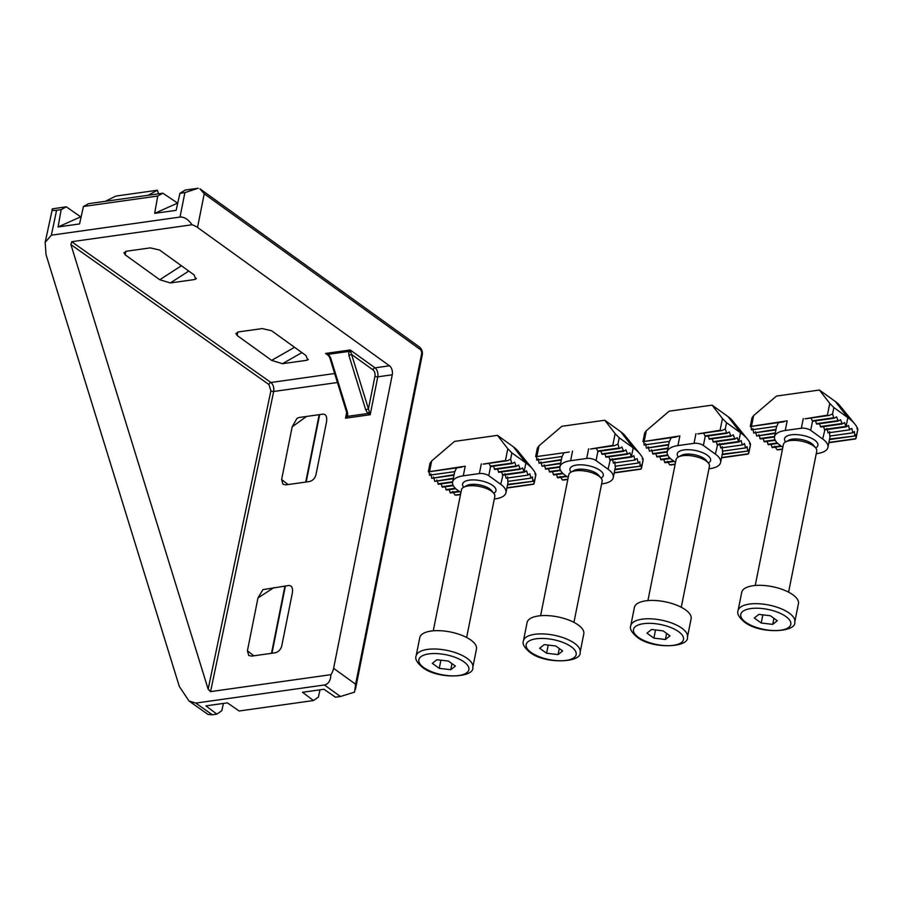 <?xml version="1.0" encoding="UTF-8"?>
<svg xmlns="http://www.w3.org/2000/svg" width="903" height="903" viewBox="0 0 903 903"><rect width="100%" height="100%" fill="white"/><g stroke="black" fill="none" stroke-linecap="round" stroke-linejoin="round"><path stroke-width="1.35" d="M365.715 409.804L368.435 408.89L370.207 414.725L367.837 413.495L365.715 409.804L348.919 355.398L348.682 351.448L350.217 349.98L375.005 367.837L389.486 365.794L197.52 227.443A13.601 5.441 -168.7 0 0 192.079 224.757C188.151 219.305 184.133 216.743 180.013 217.07L51.358 235.186L45.15 242.399L46.053 254.714L179.291 686.393L188.998 700.999L195.782 703.087L212.318 714.77L216.867 714.126L221.811 710.706L223.402 703.414M216.867 714.126L205.907 705.875L227.375 702.861L239.148 711L313.454 700.536L318.398 697.105L319.989 689.813M313.454 700.536L302.494 692.274L323.963 689.26L335.464 697.206L340.431 696.506L324.425 684.971L195.782 703.087M45.15 242.399L52.419 208.841L66.28 206.81L61.156 209.631L58.085 226.958L80.694 216.833L66.28 206.81M180.013 217.07L184.901 192.61L179.923 193.31L176.141 210.343L154.673 213.356L157.743 196.03L83.437 206.494L88.584 203.672L162.867 193.208L177.733 203.175M179.923 193.31L185.171 190.07L198.163 188.242L184.901 192.61M83.437 206.494L79.554 223.933L58.085 226.958M61.156 209.631L56.596 210.264L51.358 235.186M157.743 196.03L162.867 193.208M212.318 714.77L208.085 714.487L188.998 700.999M52.419 208.841C51.392 210.275 52.78 210.749 56.596 210.264M273.981 587.582L257.976 597.933L247.422 650.77L253.833 655.804M257.976 597.933L262.931 589.625L288.813 585.505C291.85 585.562 293.012 588.09 292.324 593.102L281.759 645.927C280.686 649.663 278.485 651.955 275.167 652.801L251.576 656.12L248.709 655.443L247.422 650.77M306.557 416.452L292.166 426.859L281.634 479.527L288.057 484.561M292.166 426.859L296.94 418.428L299.051 417.502L323.06 414.127C326.096 414.206 327.236 416.836 326.502 422.017L315.982 474.685C314.899 478.421 312.709 480.712 309.39 481.559L285.788 484.877L282.921 484.2L281.634 479.527M324.425 684.971C328.399 684.158 330.577 680.727 330.949 674.665L210.557 691.619L208.141 689.17L70.919 244.6L71.687 241.711L192.079 224.757M330.949 674.665A13.601 9.38 -54.2 0 0 333.602 668.344L355.601 684.203L421.588 353.953A3.398 2.054 82 0 0 420.2 349.45L204.236 193.806L199.868 188.772M389.486 365.794A6.806 4.109 -98 0 1 392.263 374.79L333.602 668.344M188.772 271.058L170.385 282.944L194.382 279.558L196.414 278.35M170.385 282.944L159.763 279.738L181.401 265.753M125.754 251.373L125.224 254.849L159.763 279.738M125.224 254.849L123.903 252.806L126.589 251.203L150.191 247.885L159.56 250.007L194.111 274.907L195.748 279.129L194.382 279.558M301.907 352.599L282.447 363.706L306.456 360.331L308.363 359.315M282.447 363.706L271.645 360.376L294.547 347.294M237.737 332.078L237.207 335.555L271.645 360.376M237.207 335.555L235.886 333.512L238.573 331.909L262.175 328.59L271.543 330.712L305.982 355.534L307.686 359.97L306.456 360.331M355.601 684.203L354.574 692.127L340.431 696.506M154.673 213.356L177.281 203.243M158.51 193.818L157.404 190.228L115.821 196.086L105.29 201.313M157.404 190.228L148.115 195.285M346.628 412.287L329.832 357.881L328.263 355.048L325.543 353.445L328.557 354.281L330.679 357.96L347.474 412.378L347.711 416.328L345.522 418.191L346.876 414.962L346.628 412.287L347.474 412.378M328.873 355.861L325.543 353.445L350.217 349.98L368.435 408.89L374.971 376.19A4.763 2.878 82 0 0 373.018 369.891L351.639 354.484L348.919 355.398M328.195 354.981L327.687 354.574L328.207 355.026L328.557 354.281L348.682 351.448A2.043 1.05 14.9 0 0 350.669 351.899M346.831 415.188A2.043 1.05 14.9 0 0 347.711 416.328L367.837 413.495L369.237 412.028M329.832 357.881L330.679 357.96M466.637 637.484L494.81 496.469A17.01 6.795 -168.7 0 0 493.727 493.23L491.492 490.498A13.985 5.587 -168.7 0 0 489.697 488.862A13.985 5.587 -168.7 0 0 466.817 485.566L463.702 487.236A17.01 6.795 -168.7 0 0 461.456 489.798L433.271 630.813M493.727 493.23A17.01 6.795 -168.7 0 0 491.548 491.243A17.01 6.795 -168.7 0 0 463.702 487.236A17.01 6.795 -168.7 0 1 462.607 484.019A17.01 6.795 -168.7 0 1 474.651 479.944A17.01 6.795 -168.7 0 1 492.699 485.464A17.01 6.795 -168.7 0 1 495.961 490.69A17.01 6.795 -168.7 0 1 493.738 493.252M470.926 640.103A28.919 11.547 -168.7 0 0 440.246 630.712A28.919 11.547 -168.7 0 0 419.771 637.642L416.102 655.996A28.919 11.547 11.3 0 1 436.589 649.065A28.919 11.547 11.3 0 1 467.257 658.445A28.919 11.547 11.3 0 1 472.811 667.317L476.479 648.975A28.919 11.547 -168.7 0 0 470.926 640.103M436.917 659.721L448.43 661.086L455.36 666.075L450.778 669.71L439.264 668.344L432.334 663.355L436.917 659.721M451.985 663.649L450.778 669.71M440.89 660.195L439.264 668.344M428.598 471.795L465.214 466.174L428.519 471.84M461.975 467.099L461.106 467.257M506.775 460.79L505.466 460.507L507.813 448.757L497.451 435.359L454.525 441.398L431.668 460.936L429.625 471.185M483.128 464.119L505.466 460.507M452.561 482.27L438.406 484.29L436.838 479.967M494.302 499.02L495.284 498.885A27.214 10.87 -168.7 0 0 505.973 492.688A27.214 10.87 -168.7 0 0 500.747 484.335L502.892 475.181L501.47 471.964M506.955 487.778L533.921 483.974L535.851 474.425A54.428 21.74 -168.7 0 0 532.849 469.323A54.428 21.74 -168.7 0 0 525.885 462.968L524.045 472.145L522.611 467.889L520.263 469.323L518.604 465.011L516.268 466.433L514.608 462.133L512.362 463.521L511.798 463.115L510.613 459.243L507.26 460.756M524.361 472.167L526.517 470.79L527.973 475.102L529.847 473.77L530.896 478.138L532.454 476.84L532.815 480.825L534.283 480.035L533.921 483.974L506.933 487.857M453.362 478.229L434.806 481.333L433.519 476.987M520.151 469.312L498.795 472.337L497.463 469.086M454.062 474.685L431.781 478.308L430.9 473.917M516.155 466.433L494.799 469.458L493.467 466.196M429.083 470.723L429.489 475.181L454.819 471.614L456.579 467.901M512.159 463.544L490.589 466.512L488.749 475.689A6.806 2.72 -168.7 0 0 479.38 473.556L463.284 475.825A27.214 10.87 -168.7 0 0 452.606 482.021A27.214 10.87 -168.7 0 0 457.821 490.374L460.891 492.598M489.031 463.329L490.589 466.512M453.272 485.622L442.402 487.168L441.07 483.918M527.973 475.102L506.12 478.184L504.969 473.827M455.767 488.715L446.409 490.058L445.077 486.796M530.896 478.138L507.802 481.389L507.576 476.897M450.405 492.936L459.582 491.65L450.405 492.936L449.073 489.674M505.973 492.688L508.231 481.344M507.633 484.369L533.075 481.276M452.753 491.514L455.089 495.081L460.553 494.302M497.451 435.359L513.446 446.883L525.885 462.968L511.877 452.877L510.613 459.243M513.446 446.883A34.021 13.59 11.3 0 1 517.803 450.857L532.849 469.323M500.747 484.335L488.749 475.689M535.851 474.425L534.858 473.973M507.813 448.757L511.877 452.877M431.668 460.936L430.042 463.183L428.349 471.648M533.921 483.974L532.804 484.211M456.963 494.889L460.541 494.392M573.947 622.37L602.132 481.355A17.01 6.795 -168.7 0 0 601.037 478.127A17.01 6.795 -168.7 0 0 603.283 475.576A17.01 6.795 -168.7 0 0 600.021 470.361A17.01 6.795 -168.7 0 0 581.972 464.842A17.01 6.795 -168.7 0 0 569.928 468.917A17.01 6.795 -168.7 0 0 571.001 472.134M535.908 456.681L568.642 452.121M569.296 451.985L568.427 452.143M614.085 445.676L612.776 445.393L615.124 433.643L604.773 420.245L561.847 426.295L538.989 445.834L536.946 456.071M590.449 449.005L612.776 445.393M545.728 469.176L559.871 467.19L545.728 469.176L544.159 464.864M601.612 483.918L602.606 483.782A27.214 10.87 -168.7 0 0 613.284 477.574A27.214 10.87 -168.7 0 0 608.069 469.221L610.214 460.079L608.78 456.85M614.266 472.664L641.243 468.871L643.173 459.311A54.428 21.74 -168.7 0 0 640.159 454.209A54.428 21.74 -168.7 0 0 633.195 447.854L631.366 457.031L629.922 452.787L627.585 454.209L625.926 449.897L623.578 451.331L621.93 447.019L619.684 448.407L619.119 448.001L617.923 444.141L614.582 445.642M631.682 457.053L633.838 455.676L634.832 459.571L637.168 458.656L638.218 463.025L639.775 461.738L640.137 465.711L641.593 464.921L641.243 468.871L614.254 472.754M560.673 463.115L542.116 466.219L540.829 461.884M627.472 454.198L606.116 457.234L604.784 453.972M561.384 459.571L539.091 463.194L538.222 458.803M623.476 451.319L602.12 454.344L600.788 451.094M536.393 455.62L536.811 460.079L562.14 456.512L563.901 452.787M619.481 448.441L597.899 451.41L596.07 460.575A6.806 2.72 -168.7 0 0 586.702 458.453L570.606 460.722A27.214 10.87 -168.7 0 0 559.916 466.919A27.214 10.87 -168.7 0 0 565.143 475.271L568.213 477.484M596.352 448.227L597.899 451.41M549.724 472.066L560.605 470.531L549.724 472.066L548.392 468.804M635.294 459.988L613.43 463.07L612.29 458.713M563.088 473.601L553.731 474.944L552.388 471.682M638.218 463.025L615.124 466.275L614.898 461.794M566.87 476.513L557.727 477.822L556.395 474.572M613.284 477.574L615.553 466.241M614.954 469.255L640.396 466.162M560.063 476.4L562.4 479.967L567.874 479.2M604.773 420.245L620.767 431.781L633.195 447.854L619.198 437.763L617.923 444.141M620.767 431.781A34.021 13.59 11.3 0 1 625.124 435.743L640.159 454.209M608.069 469.221L596.07 460.575M643.173 459.311L642.168 458.859M615.124 433.643L619.198 437.763M538.989 445.834L537.364 448.08L535.671 456.546M641.243 468.871L640.125 469.108M564.285 479.786L567.852 479.279M681.268 607.267L709.442 466.253A17.01 6.795 -168.7 0 0 708.358 463.013A17.01 6.795 -168.7 0 0 710.605 460.474A17.01 6.795 -168.7 0 0 707.342 455.247A17.01 6.795 -168.7 0 0 689.294 449.728A17.01 6.795 -168.7 0 0 677.25 453.803A17.01 6.795 -168.7 0 0 678.322 457.02A17.01 6.795 -168.7 0 0 676.087 459.582L647.914 600.597M643.229 441.578L679.857 435.946L643.15 441.623M676.607 436.871L675.737 437.029M721.407 430.573L720.097 430.279L722.445 418.541L712.083 405.131L669.157 411.181L646.311 430.72L644.257 440.957M697.771 433.891L720.097 430.279M653.05 454.074L667.193 452.076L653.05 454.074L651.469 449.75M708.934 468.804L709.916 468.668A27.214 10.87 -168.7 0 0 720.605 462.471A27.214 10.87 -168.7 0 0 715.39 454.119L717.535 444.965L716.102 441.748M721.587 457.55L748.553 453.757L750.483 444.208A54.428 21.74 -168.7 0 0 747.481 439.095A54.428 21.74 -168.7 0 0 740.516 432.751L738.688 441.917L737.243 437.673L734.895 439.095L733.247 434.794L730.899 436.217L729.24 431.905L726.904 433.338L725.244 429.027L721.892 430.539M739.004 441.939L741.16 440.574L742.142 444.457L742.616 444.886L744.478 443.542L745.539 447.911L747.097 446.624L747.707 451.06L748.914 449.818L748.553 453.757L721.576 457.64M667.994 448.012L649.438 451.105L648.151 446.771M734.794 439.095L713.438 442.12L712.106 438.869M668.705 444.468L646.413 448.091L645.543 443.689M730.798 436.205L709.442 439.242L708.11 435.98M643.715 440.506L644.132 444.965L669.462 441.398L671.222 437.684M726.791 433.327L705.22 436.296L703.392 445.472A6.806 2.72 -168.7 0 0 694.023 443.339L677.927 445.608A27.214 10.87 -168.7 0 0 667.238 451.805A27.214 10.87 -168.7 0 0 672.464 460.158L675.534 462.37M703.674 433.113L705.22 436.296M667.904 455.405L657.045 456.952L655.713 453.69M742.616 444.886L720.752 447.956L719.612 443.599M661.041 459.83L670.432 458.51L661.041 459.83L659.709 456.579M745.539 447.911L722.434 451.173L722.208 446.68M665.048 462.72L674.214 461.422L665.048 462.72L663.716 459.458M720.605 462.471L722.874 451.128M722.265 454.153L747.707 451.06M667.385 461.286L669.721 464.853L675.196 464.086M712.083 405.131L728.089 416.667L740.516 432.751L726.52 422.66L725.244 429.027M728.089 416.667A34.021 13.59 11.3 0 1 732.435 420.64L747.481 439.095M715.39 454.119L703.392 445.472M750.483 444.208L749.49 443.757M722.445 418.541L726.52 422.66M646.311 430.72L644.674 432.966L642.981 441.432M748.553 453.757L747.447 453.995M671.606 464.673L675.173 464.176M815.691 447.922A17.01 6.795 -168.7 0 0 817.915 445.36A17.01 6.795 -168.7 0 0 814.653 440.133A17.01 6.795 -168.7 0 0 796.615 434.614A17.01 6.795 -168.7 0 0 784.56 438.7A17.01 6.795 -168.7 0 0 785.633 441.917M750.551 426.464L787.168 420.843L750.472 426.509M783.928 421.769L783.059 421.927M828.728 415.459L827.419 415.177L829.767 403.427L819.405 390.028L776.478 396.067L753.621 415.606L751.578 425.855M805.081 418.789L827.419 415.177M774.514 436.939L760.36 438.96L758.791 434.636M816.256 453.701L817.238 453.554A27.214 10.87 -168.7 0 0 827.927 447.357A27.214 10.87 -168.7 0 0 822.701 439.005L824.857 429.862L823.423 426.634M828.909 442.447L855.875 438.644L857.805 429.094A54.428 21.74 -168.7 0 0 854.802 423.992A54.428 21.74 -168.7 0 0 847.838 417.637L845.998 426.814L844.565 422.559L842.217 423.992L840.558 419.681L838.221 421.103L836.562 416.802L834.327 418.191L833.751 417.784L832.566 413.913L829.214 415.425M846.314 426.837L848.481 425.46L849.463 429.354L851.8 428.44L852.861 432.808L854.407 431.51L854.769 435.494L856.236 434.704L855.875 438.644L828.886 442.526M775.316 432.898L756.759 436.002L755.472 431.668M842.115 423.981L820.759 427.017L819.427 423.755M776.027 429.354L753.734 432.977L752.854 428.586M838.108 421.103L816.752 424.128L815.42 420.877M751.036 425.392L751.443 429.851L776.783 426.295L778.544 422.57M834.112 418.213L812.542 421.182L810.702 430.359A6.806 2.72 -168.7 0 0 801.345 428.236L785.249 430.494A27.214 10.87 -168.7 0 0 774.56 436.691A27.214 10.87 -168.7 0 0 779.774 445.055L782.856 447.267M810.984 417.999L812.542 421.182M775.225 440.292L764.367 441.838L763.035 438.587M849.937 429.772L828.074 432.853L826.934 428.496M777.72 443.384L768.363 444.727L767.031 441.465M852.861 432.808L829.755 436.059L829.53 431.566M781.513 446.296L772.358 447.606L771.027 444.344M827.927 447.357L830.196 436.025M829.586 439.039L855.028 435.946M774.706 446.184L777.043 449.75L782.506 448.972M819.405 390.028L835.399 401.553L847.838 417.637L833.841 407.546L832.566 413.913M835.399 401.553A34.021 13.59 11.3 0 1 839.756 405.526L854.802 423.992M822.701 439.005L810.702 430.359M857.805 429.094L856.812 428.643M829.767 403.427L833.841 407.546M753.621 415.606L751.996 417.852L750.303 426.318M855.875 438.644L854.757 438.892M778.928 449.57L782.495 449.062M571.023 472.122A17.01 6.795 -168.7 0 1 598.858 476.141A17.01 6.795 -168.7 0 1 601.037 478.127L598.813 475.384A13.985 5.587 -168.7 0 0 597.018 473.748A13.985 5.587 -168.7 0 0 574.127 470.452L571.023 472.122A17.01 6.795 -168.7 0 0 568.766 474.696L540.592 615.711M578.247 624.989A28.919 11.547 -168.7 0 0 547.568 615.609A28.919 11.547 -168.7 0 0 527.092 622.539L523.424 640.882A28.919 11.547 11.3 0 1 543.899 633.951A28.919 11.547 11.3 0 1 574.579 643.331A28.919 11.547 11.3 0 1 580.132 652.214L583.789 633.861A28.919 11.547 -168.7 0 0 578.247 624.989M544.238 644.618L555.751 645.972L562.682 650.973L558.088 654.596L546.575 653.23L539.655 648.241L544.238 644.618M559.307 648.535L558.088 654.596M548.211 645.081L546.575 653.23M704.34 458.645A13.985 5.587 -168.7 0 0 681.449 455.349L678.334 457.02A17.01 6.795 -168.7 0 1 706.18 461.027A17.01 6.795 -168.7 0 1 708.358 463.013L706.123 460.27A13.985 5.587 -168.7 0 0 704.34 458.645M685.569 609.875A28.919 11.547 -168.7 0 0 654.889 600.495A28.919 11.547 -168.7 0 0 634.403 607.426L630.745 625.768A28.919 11.547 11.3 0 1 651.221 618.837A28.919 11.547 11.3 0 1 681.9 628.228A28.919 11.547 11.3 0 1 687.443 637.1L691.111 618.758A28.919 11.547 -168.7 0 0 685.569 609.875M651.56 629.504L663.073 630.87L669.992 635.859L665.409 639.493L653.896 638.128L646.966 633.127L651.56 629.504M666.617 633.432L665.409 639.493M655.522 629.978L653.896 638.128M788.59 592.154L816.764 451.139A17.01 6.795 -168.7 0 0 815.68 447.899L813.445 445.168A13.985 5.587 -168.7 0 0 811.662 443.531A13.985 5.587 -168.7 0 0 788.77 440.235L785.655 441.906A17.01 6.795 -168.7 0 0 783.409 444.479L755.235 585.494M815.68 447.899A17.01 6.795 -168.7 0 0 813.501 445.924A17.01 6.795 -168.7 0 0 785.655 441.906M792.879 594.772A28.919 11.547 -168.7 0 0 762.211 585.381A28.919 11.547 -168.7 0 0 741.724 592.312L738.056 610.665A28.919 11.547 11.3 0 1 758.543 603.735A28.919 11.547 11.3 0 1 789.222 613.114A28.919 11.547 11.3 0 1 794.764 621.998L798.433 603.644A28.919 11.547 -168.7 0 0 792.879 594.772M758.87 614.39L770.383 615.756L777.314 620.745L772.731 624.379L761.218 623.014L754.287 618.024L758.87 614.39M773.939 618.318L772.731 624.379M762.843 614.864L761.218 623.014M392.263 374.79L377.781 376.833L370.207 414.725L345.522 418.191L346.673 412.434M337.44 382.511L273.688 391.484L210.557 691.619M71.687 241.711L270.911 382.488L334.663 373.515M204.236 193.806L197.52 227.443M208.141 689.17L270.889 390.841L268.947 384.543L70.919 244.6M305.722 482.078L319.188 414.669M271.498 653.32L284.942 586.047M268.947 384.543A2.043 1.388 125.2 0 1 270.911 382.488C273.27 384.61 274.196 387.613 273.688 391.484A2.043 0.801 -168.1 0 1 270.889 390.841M373.018 369.891A2.043 1.411 -54.2 0 1 375.005 367.837A6.806 4.109 -98 0 1 377.781 376.833A2.043 0.813 11.3 0 1 374.971 376.19M421.588 353.953A3.398 1.354 11.3 0 1 422.243 354.992C422.796 351.809 421.882 349.168 419.511 347.068A3.398 2.348 125.8 0 1 420.2 349.45M463.973 661.876A25.51 10.193 -168.7 0 0 428.846 653.907A25.51 10.193 -168.7 0 0 423.721 667.543A25.51 10.193 -168.7 0 0 458.848 675.523A25.51 10.193 -168.7 0 0 463.973 661.876M506.955 460.801L483.782 464.063M437.944 483.839L452.651 481.773M502.339 474.775L523.796 471.761M502.892 475.181L524.158 472.19M434.806 481.333L453.261 478.725M498.332 471.897L519.801 468.871M431.781 478.308L453.972 475.181L431.702 478.342M494.336 469.018L515.805 465.993M429.489 475.181L454.819 471.614M490.329 466.129L511.798 463.115M441.939 486.728L453.046 485.159M506.12 478.184L527.803 475.125M445.947 489.607L455.326 488.286M507.802 481.389L530.75 478.161M449.942 492.496L458.984 491.221M507.531 484.866L532.962 481.288M479.38 473.556L481.31 463.905M463.284 475.825L465.214 466.174M614.266 445.687L591.104 448.949M545.265 468.736L559.973 466.659M609.649 459.672L631.118 456.647M610.214 460.079L631.468 457.087M542.116 466.219L560.582 463.623L542.026 466.253M605.653 456.783L627.122 453.769M539.091 463.194L561.282 460.079L539.023 463.228M601.658 453.904L623.115 450.879M536.811 460.079L562.14 456.512M597.639 451.026L619.119 448.001M549.261 471.614L560.368 470.057M613.43 463.07L635.114 460.011M553.257 474.504L562.648 473.183M615.124 466.275L638.071 463.047M557.264 477.382L566.305 476.107M640.34 466.196L614.841 469.786L640.283 466.185M586.702 458.453L588.632 448.791M570.606 460.722L572.536 451.06M721.587 430.573L698.425 433.835M652.587 453.622L667.283 451.556M716.971 444.558L738.44 441.533M717.535 444.965L738.789 441.973M649.438 451.105L667.893 448.509L649.347 451.15M712.975 441.68L734.432 438.655M646.413 448.091L668.604 444.965M708.968 438.79L730.437 435.777M644.132 444.965L669.462 441.398L644.076 444.998M704.961 435.912L726.441 432.887M656.583 456.512L667.678 454.943M720.752 447.956L742.435 444.908M660.578 459.39L669.958 458.069M722.434 451.173L745.393 447.933M664.574 462.268L673.627 461.004M747.65 451.082L722.163 454.672L747.605 451.071M694.023 443.339L695.953 433.688M677.927 445.608L679.857 435.946M828.909 415.47L805.736 418.732M759.897 438.519L774.605 436.442M824.292 429.444L845.75 426.43M824.857 429.862L846.111 426.859M756.759 436.002L775.214 433.406M820.296 426.566L841.754 423.541M753.734 432.977L775.925 429.851M816.289 423.688L837.758 420.663M751.443 429.851L776.783 426.295M812.282 420.809L833.751 417.784M763.904 441.398L775 439.84M828.074 432.853L849.757 429.794M767.9 444.276L777.28 442.955M829.755 436.059L852.714 432.83M771.896 447.166L780.937 445.89M829.485 439.547L854.915 435.957M801.345 428.236L803.275 418.574M785.249 430.494L787.168 420.843M571.283 646.774A25.51 10.193 -168.7 0 0 536.168 638.793A25.51 10.193 -168.7 0 0 531.043 652.44A25.51 10.193 -168.7 0 0 566.158 660.409A25.51 10.193 -168.7 0 0 571.283 646.774M678.605 631.66A25.51 10.193 -168.7 0 0 643.489 623.691A25.51 10.193 -168.7 0 0 638.365 637.326A25.51 10.193 -168.7 0 0 673.48 645.306A25.51 10.193 -168.7 0 0 678.605 631.66M785.926 616.557A25.51 10.193 -168.7 0 0 750.799 608.577A25.51 10.193 -168.7 0 0 745.675 622.223A25.51 10.193 -168.7 0 0 780.802 630.192A25.51 10.193 -168.7 0 0 785.926 616.557M355.443 689.316L422.243 354.992M419.511 347.068L200.014 188.874M285.404 585.979L271.961 653.253M319.651 414.601L306.173 482.01M416.102 655.996C414.861 658.897 416.949 662.655 422.344 667.249C437.594 679.745 474.899 677.837 472.811 667.317M461.32 467.235L428.474 471.863M507.068 460.79L483.602 464.097M438.406 484.29L452.55 482.292M502.802 475.226L524.259 472.201M434.715 481.367L453.25 478.759M498.795 472.337L520.263 469.323M494.799 469.458L516.268 466.433M429.433 475.215L454.841 471.637M490.803 466.58L512.261 463.555M442.402 487.168L453.283 485.645M506.041 478.218L527.894 475.136M446.409 490.058L455.789 488.737M507.768 481.412L530.829 478.172M507.531 484.9L533.018 481.31M452.606 482.021L454.672 471.659M534.204 483.139L535.897 474.673M506.899 488.038L533.492 484.29M455.981 495.205L460.496 494.573M614.39 445.687L590.923 448.983M610.112 460.112L631.581 457.087M606.116 457.234L627.585 454.209M602.12 454.344L623.578 451.331M536.754 460.101L562.163 456.534M598.125 451.466L619.582 448.441M613.363 463.104L635.204 460.022M553.731 474.944L563.111 473.623M615.078 466.309L638.15 463.058M557.727 477.822L566.892 476.536M559.916 466.919L561.993 456.557M641.525 468.025L643.218 459.559M614.221 472.924L640.814 469.176M563.303 480.091L567.818 479.459M675.963 437.018L643.117 441.635M721.711 430.573L698.245 433.88M717.433 445.01L738.902 441.985M713.438 442.12L734.895 439.095M646.345 448.125L668.604 444.987M709.442 439.242L730.899 436.217M705.435 436.352L726.904 433.338M657.045 456.952L667.915 455.417M720.684 447.99L742.526 444.919M722.4 451.195L745.46 447.944M667.238 451.805L669.304 441.443M748.835 452.922L750.528 444.457M721.542 457.821L748.124 454.074M670.613 464.989L675.139 464.345M783.273 421.904L750.427 426.532M829.022 415.459L805.555 418.766M760.36 438.96L774.514 436.973M824.755 429.896L846.213 426.871M756.669 436.036L775.214 433.429M820.759 427.017L842.217 423.992M753.655 433.011L775.914 429.884M816.752 424.128L838.221 421.103M751.386 429.884L776.794 426.306M812.756 421.249L834.225 418.224M764.367 441.838L775.237 440.314M828.006 432.887L849.847 429.805M768.363 444.727L777.743 443.407M829.722 436.081L852.782 432.842M772.358 447.606L781.535 446.319M829.485 439.569L854.972 435.98M774.56 436.691L776.625 426.329M856.157 437.808L857.85 429.343M828.852 442.707L855.446 438.96M777.934 449.875L782.461 449.242M523.424 640.882C522.182 643.783 524.259 647.541 529.666 652.135C544.915 664.631 582.221 662.734 580.132 652.214M630.745 625.768C629.504 628.68 631.581 632.427 636.987 637.033C652.237 649.528 689.531 647.62 687.443 637.1M738.056 610.665C736.825 613.566 738.902 617.325 744.298 621.919C759.547 634.414 796.852 632.518 794.764 621.998"/></g></svg>
